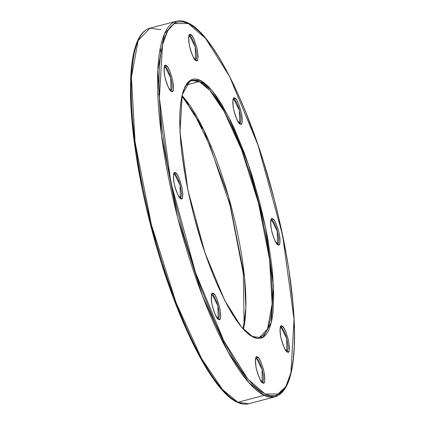 <?xml version="1.0" encoding="UTF-8"?>
<svg xmlns="http://www.w3.org/2000/svg" width="425" height="425" viewBox="0 0 425 425"><rect width="100%" height="100%" fill="white"/><g stroke="black" fill="none" stroke-linecap="round" stroke-linejoin="round"><path stroke-width="0.64" d="M201.041 80.713L202.465 83.481M275.012 396.828C286.344 393.284 291.258 377.48 293.245 360.294C295.465 341.286 294.86 317.358 291.438 288.511C287.757 258.209 281.488 226.413 272.622 193.12C250.208 108.205 213.547 33.83 187.797 22.801C183.733 20.857 179.913 20.342 176.338 21.25L164.502 33.607L157.776 70.125L161.404 134.969L177.703 217.733L202.422 295.747L227.88 351.581L248.907 382.675L264.254 395.34A194.161 48.615 -104.7 0 1 173.793 201.859A194.161 48.615 -104.7 0 1 176.338 21.25A194.161 48.615 -104.7 0 1 187.096 22.737A1.126 1.068 115.4 0 1 188.371 23.54L205.546 38.367L229.558 76.473L257.964 144.968L282.582 235.243L294.063 319.292L290.928 372.826L285.685 386.856L279.193 393.986L265.083 393.98A1.126 1.068 115.4 0 1 264.254 395.34A194.161 48.615 -104.7 0 0 275.012 396.828L248.662 403.75L237.904 402.263A1.126 1.068 115.4 0 1 237.192 402.193A1.126 1.068 -64.6 0 0 237.904 402.263A194.161 48.615 75.3 0 0 248.662 403.75C245.087 404.658 241.267 404.143 237.203 402.199C211.289 391.122 174.335 315.823 151.959 230.308C143.124 196.839 136.919 164.964 133.349 134.677C130.077 106.266 129.567 82.726 131.835 64.058C132.967 54.937 134.773 47.457 137.259 41.607C140.393 34.159 144.638 29.681 149.988 28.172A194.161 48.615 75.3 0 0 147.448 208.781A194.161 48.615 75.3 0 0 237.904 402.263L264.254 395.34L275.012 396.828L285.844 386.58M243.44 329.072L245.878 308.061L244.487 276.898L228.496 196.594L203.341 129.078L182.15 95.774A132.818 33.256 75.3 0 1 231.487 207.512A132.818 33.256 75.3 0 1 243.44 329.072M161.627 41.958L163.035 42.713M252.067 336.478A1.126 1.068 115.4 0 1 252.779 336.547C235.769 329.651 209.116 275.756 193.943 215.799C184.174 177.464 179.472 144.553 179.828 117.077C180.157 103.971 181.804 94.238 184.779 87.874C186.803 83.672 189.189 81.239 191.925 80.58A132.818 33.256 -104.7 0 1 199.282 81.6L209.785 90.265L224.166 111.531L241.581 149.727L258.49 203.092L269.636 259.707L272.122 304.066L267.516 329.046L259.425 337.498L252.774 336.542A1.126 1.068 115.4 0 1 253.343 337.28L263.133 337.285L271.272 322.602L273.45 285.457L265.487 227.136L248.402 164.496L228.692 116.971L212.027 90.525L200.111 80.24A1.126 1.068 115.4 0 1 199.282 81.6L186.394 84.984L199.282 81.6A132.818 33.256 -104.7 0 1 261.163 213.95A132.818 33.256 -104.7 0 1 259.425 337.498M277.483 244.04A12.383 3.103 -104.7 0 0 277.567 232.433A12.383 3.103 -104.7 0 0 271.825 220.203L271.023 220.416L271.825 220.203L271.192 220.097A12.383 3.103 -104.7 0 1 271.825 220.203A1.126 1.068 -64.6 0 0 272.653 218.848C270.656 217.233 270.247 220.936 271.432 229.957C274.13 239.689 276.324 244.63 278.019 244.768L279.315 244.492L280.001 242.282L279.974 238.478L279.246 233.66L277.923 228.56L275.278 222.062L273.466 219.459L271.942 218.737L270.932 220.001L270.598 223.067L270.98 227.46L272.027 232.518L274.47 239.663L276.319 243.073L278.019 244.768A1.126 1.068 -64.6 0 0 277.456 244.03A1.126 1.068 115.4 0 1 278.019 244.768C280.022 246.378 280.431 242.675 279.246 233.66C276.547 223.922 274.348 218.987 272.653 218.848A1.126 1.068 115.4 0 1 271.825 220.203L277.297 231.359L277.483 244.046M174.606 174.112L180.078 185.258L180.269 197.949A12.383 3.103 -104.7 0 0 180.349 186.341A12.383 3.103 -104.7 0 0 174.606 174.112L173.809 174.324L174.606 174.112A1.126 1.068 -64.6 0 0 175.435 172.757A1.126 1.068 115.4 0 1 174.606 174.112A12.383 3.103 -104.7 0 0 173.974 174.006L174.606 174.112M180.211 197.97L180.232 197.938A1.126 1.068 115.4 0 1 180.806 198.677C182.803 200.287 183.212 196.589 182.028 187.568C179.329 177.836 177.129 172.895 175.435 172.757L174.144 173.033L173.379 176.975L173.761 181.369L174.808 186.426L176.359 191.377L178.181 195.463L179.988 198.066L181.512 198.788L182.522 197.524L182.862 194.459L182.028 187.568L178.983 177.863L177.135 174.452L175.435 172.757C173.437 171.142 173.028 174.845 174.213 183.866C176.912 193.598 179.106 198.539 180.806 198.677A1.126 1.068 -64.6 0 0 180.237 197.938L178.218 195.394L176.248 190.958L174.85 186.437L173.91 182.033L173.448 177.06L173.921 174.016M233.984 99.477L239.456 110.622L239.642 123.314A12.383 3.103 -104.7 0 0 239.727 111.701A12.383 3.103 -104.7 0 0 233.984 99.477L233.182 99.684L233.984 99.477A1.126 1.068 -64.6 0 0 234.812 98.117A1.126 1.068 115.4 0 1 233.984 99.477A12.383 3.103 -104.7 0 0 233.352 99.37L233.984 99.477M233.298 99.381L232.826 102.42L233.288 107.397L234.228 111.796L235.625 116.317L237.596 120.758L239.61 123.298A1.126 1.068 115.4 0 1 240.178 124.036A1.126 1.068 -64.6 0 0 239.615 123.303L239.291 123.351M240.178 124.036C242.181 125.651 242.59 121.948 241.405 112.933C238.707 103.195 236.507 98.26 234.812 98.117L234.101 98.005L233.091 99.275L232.757 102.34L233.139 106.733L234.186 111.791L235.737 116.737L237.559 120.828L239.365 123.431L240.89 124.153L241.899 122.883L242.16 121.555L242.133 117.752L241.405 112.933L238.361 103.227L236.512 99.817L234.812 98.117C232.81 96.507 232.406 100.21 233.591 109.225C236.289 118.963 238.483 123.898 240.178 124.036M189.832 35.971L195.303 47.111L195.495 59.808A12.383 3.103 -104.7 0 0 195.574 48.195A12.383 3.103 -104.7 0 0 189.832 35.971L189.035 36.178L189.832 35.971A1.126 1.068 -64.6 0 0 190.666 34.611A1.126 1.068 115.4 0 1 189.832 35.971A12.383 3.103 -104.7 0 0 189.205 35.859L189.832 35.971M195.463 59.792A1.126 1.068 115.4 0 1 196.031 60.531C198.034 62.146 198.438 58.443 197.258 49.422C194.554 39.69 192.36 34.749 190.666 34.611L189.375 34.887L188.684 37.097L188.711 40.901L189.438 45.719L190.761 50.819L193.407 57.317L195.218 59.92L196.743 60.642L197.752 59.378L198.087 56.312L197.258 49.422L194.214 39.716L192.366 36.306L190.666 34.611C188.663 33.001 188.254 36.699 189.438 45.719C192.137 55.457 194.337 60.393 196.031 60.531A1.126 1.068 -64.6 0 0 195.463 59.792M165.24 66.884L170.712 78.03L170.898 90.722A12.383 3.103 -104.7 0 0 170.983 79.108A12.383 3.103 -104.7 0 0 165.24 66.884L164.438 67.097L165.24 66.884A1.126 1.068 -64.6 0 0 166.069 65.53A1.126 1.068 115.4 0 1 165.24 66.884A12.383 3.103 -104.7 0 0 164.608 66.778L165.24 66.884M170.845 90.738L170.866 90.706A1.126 1.068 115.4 0 1 171.434 91.449C173.437 93.059 173.846 89.356 172.662 80.341C169.963 70.603 167.763 65.668 166.069 65.53L165.357 65.413L164.347 66.683L164.013 69.748L164.395 74.141L165.442 79.199L166.993 84.145L168.815 88.235L170.622 90.838L172.146 91.561L173.156 90.291L173.416 88.963L173.389 85.159L172.662 80.341L169.617 70.635L167.769 67.224L166.069 65.53C164.066 63.915 163.662 67.618 164.847 76.633C167.546 86.371 169.74 91.306 171.434 91.449A1.126 1.068 -64.6 0 0 170.871 90.711L168.852 88.166L166.882 83.73L165.484 79.204L164.544 74.805L164.082 69.833L164.629 66.757L164.284 66.916M212.447 294.844L217.919 305.984L218.11 318.681A12.383 3.103 -104.7 0 0 218.19 307.068A12.383 3.103 -104.7 0 0 212.447 294.844L211.65 295.051L212.447 294.844A1.126 1.068 -64.6 0 0 213.276 293.484A1.126 1.068 115.4 0 1 212.447 294.844A12.383 3.103 -104.7 0 0 211.815 294.732L212.447 294.844M218.052 318.697L218.073 318.665A1.126 1.068 115.4 0 1 218.647 319.403C220.644 321.018 221.053 317.316 219.868 308.3C217.17 298.562 214.97 293.622 213.276 293.484L211.985 293.76L211.22 297.702L211.602 302.101L212.649 307.158L214.2 312.104L216.022 316.189L217.828 318.793L219.353 319.515L220.363 318.251L220.702 315.185L219.868 308.3L216.824 298.589L214.976 295.178L213.276 293.484C211.278 291.874 210.869 295.577 212.054 304.592C214.752 314.33 216.947 319.265 218.647 319.403A1.126 1.068 -64.6 0 0 218.078 318.665L216.059 316.126L214.088 311.684L212.691 307.163L211.751 302.759L211.289 297.787L211.836 294.711L211.491 294.876M256.594 358.349L262.071 369.5L262.252 382.187A12.383 3.103 -104.7 0 0 262.337 370.573A12.383 3.103 -104.7 0 0 256.594 358.349L255.797 358.557L256.594 358.349A1.126 1.068 -64.6 0 0 257.428 356.989A1.126 1.068 115.4 0 1 256.594 358.349A12.383 3.103 -104.7 0 0 255.967 358.243L256.594 358.349M255.908 358.254L255.441 361.293L255.898 366.27L256.838 370.669L258.241 375.19L260.212 379.631L262.22 382.171A1.126 1.068 115.4 0 1 262.793 382.914A1.126 1.068 -64.6 0 0 262.225 382.176L261.906 382.224M262.793 382.914C264.791 384.524 265.2 380.821 264.015 371.806C261.317 362.068 259.123 357.133 257.428 356.989L256.132 357.271L255.446 359.476L255.473 363.279L256.201 368.098L257.523 373.198L260.169 379.7L261.981 382.303L263.505 383.026L264.515 381.756L264.849 378.691L264.467 374.297L263.42 369.24L260.977 362.1L259.128 358.689L257.428 356.989C255.425 355.38 255.016 359.082 256.201 368.098C258.899 377.836 261.099 382.771 262.793 382.914M281.191 327.431L286.663 338.576L286.854 351.273A12.383 3.103 -104.7 0 0 286.933 339.66A12.383 3.103 -104.7 0 0 281.191 327.431L280.394 327.643L281.191 327.431A1.126 1.068 -64.6 0 0 282.019 326.076A1.126 1.068 115.4 0 1 281.191 327.431A12.383 3.103 -104.7 0 0 280.558 327.324L281.191 327.431M286.795 351.289L286.817 351.257A1.126 1.068 115.4 0 1 287.39 351.996C289.388 353.611 289.797 349.908 288.612 340.887C285.913 331.155 283.714 326.214 282.019 326.076L280.728 326.352L279.963 330.294L280.346 334.693L281.392 339.745L282.944 344.696L284.766 348.782L286.572 351.385L288.097 352.107L289.106 350.843L289.446 347.777L288.612 340.887L285.568 331.181L283.719 327.771L282.019 326.076C280.022 324.461 279.613 328.164 280.797 337.184C283.496 346.917 285.69 351.858 287.39 351.996A1.126 1.068 -64.6 0 0 286.822 351.257L284.803 348.712L282.832 344.277L281.435 339.756L280.495 335.352L280.033 330.379L280.58 327.303L280.234 327.468M188.875 36.003L189.226 35.838L188.679 38.914L189.136 43.887L190.076 48.291L191.478 52.812L193.449 57.248L195.442 59.824M270.868 220.235L271.214 220.076L270.667 223.152L271.129 228.124L272.069 232.528L273.466 237.049L275.437 241.485L277.429 244.062M187.808 22.807A1.126 1.068 -64.6 0 1 188.371 23.54L174.266 23.534L167.774 30.669L162.531 44.699L159.391 98.233L170.871 182.282L195.495 272.558L223.901 341.052L247.913 379.158L265.083 393.98L259.425 390.495L253.454 385.257L247.222 378.319L240.789 369.75L234.228 359.63L227.587 348.054L220.947 335.139L214.354 321.008L201.599 289.648L195.548 272.723L184.413 237.187L174.903 200.563L167.381 164.252L162.143 129.657L160.448 113.417L159.386 98.095L158.977 83.842L159.216 70.789L160.108 59.064L161.643 48.785L163.806 40.046L166.568 32.927L169.915 27.508L173.809 23.832L178.213 21.935L183.079 21.84L188.371 23.54L194.028 27.03L200.005 32.268L206.237 39.206L212.665 47.775L219.231 57.896L225.866 69.472L232.512 82.386L239.1 96.517L245.57 111.727L257.906 144.803L263.654 162.345L274.029 198.597L278.556 216.962L286.073 253.268L288.995 270.868L293.011 304.109L294.068 319.43L294.483 333.683L294.238 346.736L293.346 358.456L291.816 368.741L289.653 377.48L286.886 384.593L283.539 390.017L279.65 393.693L275.246 395.59L270.374 395.686L265.083 393.98A1.126 1.068 -64.6 0 1 264.254 395.34L237.904 402.263L222.557 389.598L201.53 358.503L176.072 302.669L151.353 224.655L135.054 141.892L131.426 77.047L138.157 40.529L149.988 28.172L160.746 29.66M230.972 397.97L224.995 392.732M218.763 385.794L212.335 377.225L205.769 367.104L199.134 355.528L192.488 342.614L185.9 328.483L173.14 297.123L161.346 262.655L155.954 244.662L146.444 208.038L142.417 189.757L136.005 154.132L131.989 120.891L130.932 105.57L130.518 91.317M130.762 78.264L131.654 66.544L133.184 56.259L135.347 47.52M202.284 128.547L197.673 119.584M188.514 104.534L184.052 98.584M191.925 80.58L199.282 81.6A1.126 1.068 -64.6 0 0 200.111 80.24L196.44 79.061L193.062 79.124L190.007 80.442L187.308 82.992L184.987 86.753L183.069 91.694L181.565 97.755L180.503 104.89L179.887 113.023L179.717 122.081L180.737 142.603L181.916 153.871L185.55 177.878L187.972 190.389L193.906 215.815L201.105 240.97L205.094 253.141L213.653 276.091L218.142 286.647L227.327 305.416L231.933 313.443L236.486 320.466L240.948 326.416L245.273 331.229L249.417 334.863L253.343 337.28L257.013 338.465L260.392 338.396L263.447 337.083L266.151 334.528L268.473 330.767L270.39 325.832L271.888 319.765L272.956 312.63L273.743 295.444L272.723 274.922L271.543 263.654L267.909 239.647L265.487 227.136L259.548 201.71L252.349 176.556L248.365 164.385L244.168 152.639L235.312 130.879L230.743 121.072L221.526 104.077L216.973 97.054L212.511 91.109L208.186 86.296L204.042 82.662L200.111 80.24L190.326 80.24L182.182 94.918L180.009 132.069L187.972 190.389L205.057 253.029L224.767 300.555L241.427 326.995L253.343 337.28A1.126 1.068 -64.6 0 0 252.779 336.547M160.926 52.907L160.225 48.046M158.44 93.999L157.824 95.211M222.535 341.519L224.899 342.991M242.999 328.589L244.077 322.538L243.328 273.615L230.058 205.408L209.955 145.653L194.167 113.539L182.001 96.411M176.338 21.25L149.988 28.172"/></g></svg>

